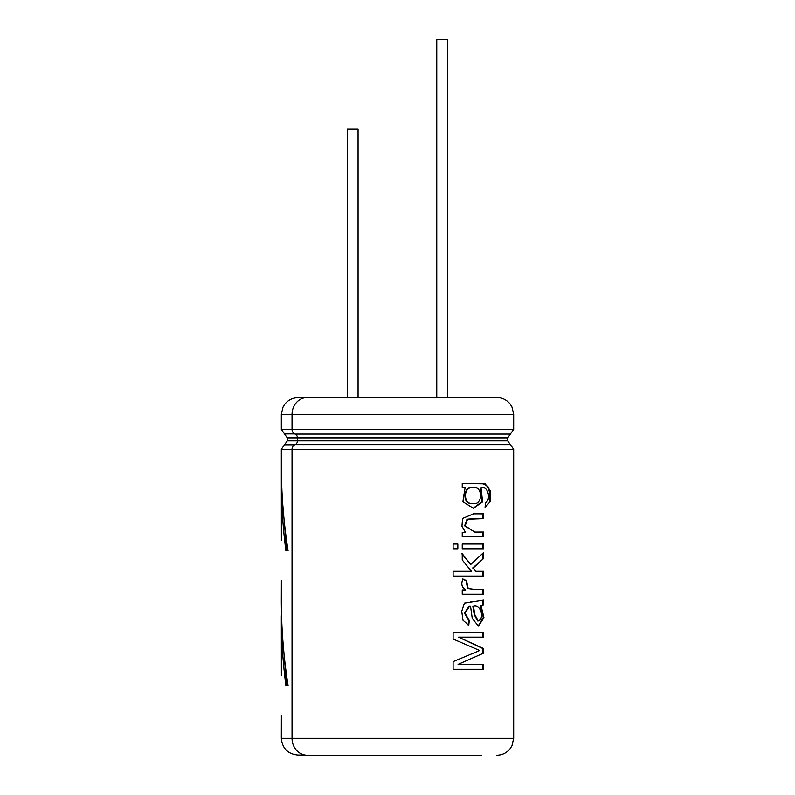 <?xml version="1.0" encoding="UTF-8"?>
<svg xmlns="http://www.w3.org/2000/svg" width="795" height="795" viewBox="0 0 795 795"><rect width="100%" height="100%" fill="white"/><g stroke="black" fill="none" stroke-linecap="round" stroke-linejoin="round"><path stroke-width="1.19" d="M358.058 397.5L358.058 129.188L347.326 129.188L347.326 397.5M447.496 397.5L447.496 39.75L436.763 39.75L436.763 397.5M281.321 465.552L281.321 480.836C281.351 504.09 282.871 527.343 285.882 550.597L288.068 550.597C283.606 522.245 281.36 493.904 281.321 465.552M281.549 615.718L281.321 615.718C281.351 638.971 282.871 662.225 285.882 685.479L288.068 685.479C283.606 657.137 281.36 628.785 281.321 600.434L281.529 615.718M281.37 675.521L281.321 615.718M281.37 580.499L281.321 600.791M281.37 540.63L281.321 480.836M281.37 715.381L281.321 738.336C282.314 748.502 287.889 754.077 298.055 755.071L305.141 755.071A16.914 15.334 90 0 0 307.367 755.25L481.382 755.25M453.1 639.041L479.693 650.529L453.1 661.649L453.1 669.33L483.559 669.33L483.559 664.401L458.079 664.401L483.559 653.152L483.559 648.581L458.546 637.153L483.559 637.153L483.559 632.194L453.1 632.194L453.1 639.041M470.551 606.346L472.25 618.421L478.441 626.082L483.956 617.695L481.134 606.038L483.559 605.025L483.559 600.096L464.389 603.087L461.736 611.335L462.988 620.209L468.762 625.248L469.279 620.507L464.936 613.084L469.527 606.327L470.551 606.346M462.233 594.243L483.559 594.243L483.559 589.493L475.092 589.512L468.146 588.459L466.576 580.728L462.978 579.068C460.792 583.878 461.706 587.495 465.741 589.94L462.233 589.94L462.233 594.243M453.1 571.317L471.415 571.317L462.233 559.938L462.233 553.718L470.69 564.549L483.559 552.624L483.559 558.537L473.254 567.998L475.668 571.317L483.559 571.317L483.559 576.087L453.1 576.087L453.1 571.317M462.233 548.788L483.559 548.788L483.559 544.019L462.233 544.019L462.233 548.788M457.841 548.788L457.841 544.019L453.1 544.019L453.1 548.788L457.841 548.788M462.233 532.501L465.532 532.501L461.935 526.141L462.611 518.41L473.572 513.818L483.559 513.838L483.559 518.608L467.559 519.205L465.154 525.843L474.784 532.064L483.559 532.034L483.559 536.804L462.233 536.804L462.233 532.501M465.085 487.723L462.859 501.764L473.383 508.283L482.615 501.923L481.055 488.17C487.524 484.453 491.618 499.638 485.497 502.708L485.089 507.379L490.346 501.456L490.276 490.585L485.189 483.857L462.233 483.42L462.233 487.723L465.085 487.723M307.367 755.25A16.914 15.334 -90 0 1 292.033 738.336L292.033 449.304A4.959 4.492 -90 0 1 295.034 444.624A4.015 3.637 90 0 0 297.459 440.847L297.459 437.856A4.015 3.637 90 0 0 295.034 434.07A4.959 4.492 -90 0 1 292.033 429.399L292.033 414.414A16.914 15.334 -90 0 1 307.367 397.5L496.766 397.5L307.367 397.5A16.914 15.334 90 0 0 305.141 397.679L298.055 397.679C292.5 397.808 288.009 400.074 284.6 404.476L283.03 407.05L281.321 414.414L513.679 414.414L513.679 429.399L510.37 434.07L295.034 434.07M485.089 507.349L489.362 502.609L490.028 494.053L487.842 486.282L482.565 483.509M473.075 508.283L482.028 501.725L480.418 488.17L481.055 488.17M473.403 487.802C483.102 485.516 482.764 506.077 473.134 503.364C462.819 505.779 462.968 485.407 473.244 487.802L473.403 487.802M473.134 503.364L472.558 503.364C462.293 505.749 462.461 485.437 472.657 487.802L472.816 487.802M482.893 536.804L482.893 532.034L483.559 532.034M474.784 532.064L464.628 525.833L467.003 519.215L473.572 518.579M482.893 513.848L482.893 518.608L483.559 518.608M457.373 548.788L457.841 544.019M482.893 548.788L482.893 544.019M482.893 576.087L482.893 571.317M473.254 567.998L475.668 571.317M472.677 567.998L483.559 558.537M482.893 558.537L482.893 553.29M461.736 553.718L470.69 564.549M474.496 589.522L467.589 588.449L466.039 580.728L466.576 580.728M482.893 594.243L482.893 589.493L483.559 589.493M466.039 580.728L462.481 579.068M478.143 626.062L483.3 617.457L480.488 606.038L483.559 605.025M482.893 605.025L482.893 600.563M473.492 601.557L470.878 601.537M468.215 625.248L468.722 620.507L469.279 620.507M468.722 620.507L464.419 613.104L468.971 606.327M480.488 606.038L481.134 606.038M478.262 620.935L477.646 620.935L474.257 614.684L472.846 606.327L473.432 606.327L474.853 614.694L478.262 620.935L480.568 619.494C483.559 613.074 479.087 604.339 473.432 606.327M482.893 669.33L482.893 664.401M483.559 653.152L458.079 664.401M482.893 653.152L482.893 648.581L483.559 648.581M482.893 648.581L458.546 637.153M482.893 637.153L482.893 632.194M282.722 638.872L286.737 685.479M282.722 503.99L286.737 550.597M281.321 465.91L281.321 449.304L513.679 449.304L513.679 738.336L281.321 738.336M294.657 444.793L284.511 444.793L281.321 449.304M295.034 444.624L510.37 444.624L507.697 440.847L287.303 440.847L284.511 444.793M507.697 440.847L507.697 437.856L287.303 437.856L287.303 440.847M294.657 433.901L284.511 433.901L287.303 437.856M513.679 429.399L281.321 429.399L281.321 414.414M284.511 433.901L281.321 429.399M510.37 444.624L513.679 449.304M507.697 437.856L510.37 434.07M513.679 414.414L511.95 406.97L510.291 404.257C506.842 399.885 502.331 397.629 496.766 397.5M513.679 738.336L511.95 745.78L510.291 748.493C506.842 752.865 502.331 755.121 496.766 755.25M476.911 483.4L477.527 483.4M473.244 487.802L472.657 487.802M479.773 532.034L480.409 532.034M472.995 513.818L473.582 513.818M479.991 589.493L480.627 589.493M473.611 601.557L474.208 601.557M470.878 601.547L471.445 601.547M468.971 606.307L469.527 606.307"/></g></svg>
